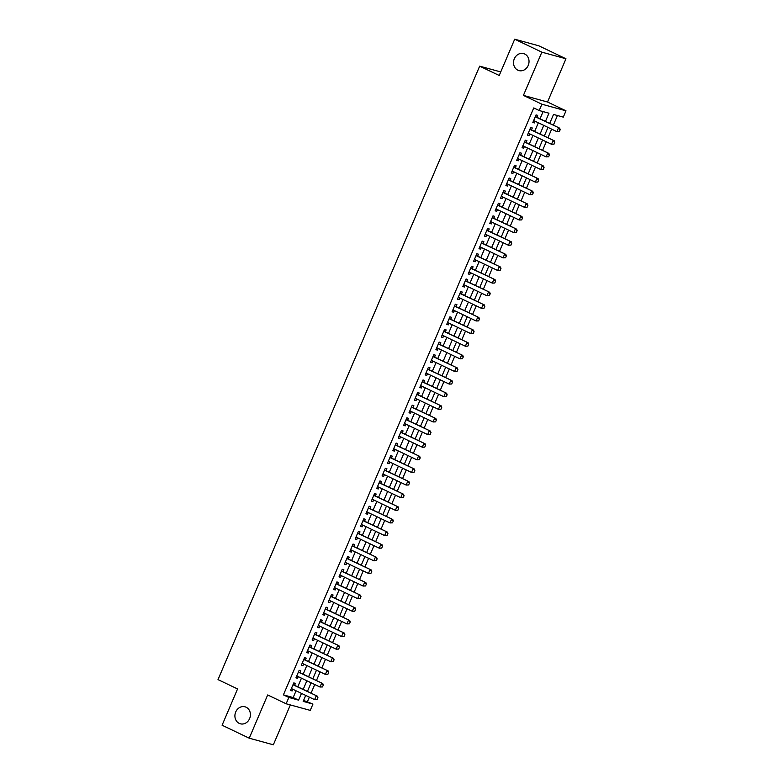 <?xml version="1.0" encoding="UTF-8"?>
<svg xmlns="http://www.w3.org/2000/svg" width="784" height="784" viewBox="0 0 784 784"><rect width="100%" height="100%" fill="white"/><g stroke="black" fill="none" stroke-linecap="round" stroke-linejoin="round"><path stroke-width="1.18" d="M246.107 707.217A8.81 7.673 105.3 0 1 249.861 717.977A8.81 7.673 105.3 0 1 240.335 723.799A8.81 7.673 105.3 0 1 239.218 723.377A8.81 7.673 105.3 0 1 235.465 712.617A8.81 7.673 105.3 0 1 244.99 706.805A8.81 7.673 105.3 0 1 246.107 707.217M524.721 54.008A8.81 7.673 105.3 0 1 528.475 64.768A8.81 7.673 105.3 0 1 518.949 70.589A8.81 7.673 105.3 0 1 517.832 70.168A8.81 7.673 105.3 0 1 514.079 59.408A8.81 7.673 105.3 0 1 523.604 53.596A8.81 7.673 105.3 0 1 524.721 54.008M303.594 700.406L312.943 704.071L310.248 710.382L286.14 703.777L288.835 697.466L298.606 700.141L301.487 693.379M500.741 71.932L479.671 66.16L218.011 679.601L237.562 688.94L222.088 725.229L249.234 738.195L273.342 744.8L290.354 704.924M479.671 66.16L499.222 75.489L514.706 39.2L538.804 45.805L565.96 58.771L541.852 52.165L523.418 95.393L541.881 104.213L565.989 110.818L563.294 117.13L553.524 114.454L549.702 123.411M523.418 95.393L547.526 102.008L565.96 58.771M547.526 102.008L565.989 110.818M307.514 701.484L309.366 697.143M311.062 693.154L314.747 684.52M316.442 680.532L320.127 671.898M321.832 667.909L325.517 659.275M327.212 655.287L330.897 646.653M332.592 642.664L336.277 634.031M337.982 630.042L341.667 621.408M343.363 617.42L347.047 608.786M348.753 604.797L352.437 596.163M354.133 592.175L357.818 583.541M359.513 579.552L363.198 570.919M364.903 566.93L368.588 558.296M370.283 554.308L373.968 545.674M375.673 541.685L379.348 533.051M381.053 529.063L384.738 520.429M386.434 516.44L390.118 507.807M391.824 503.818L395.508 495.184M397.204 491.196L400.889 482.562M402.584 478.573L406.269 469.939M407.974 465.951L411.659 457.317M413.354 453.328L417.039 444.695M418.744 440.706L422.419 432.072M424.124 428.084L427.809 419.45M429.505 415.461L433.189 406.827M434.895 402.839L438.579 394.205M440.275 390.216L443.96 381.583M445.655 377.594L449.34 368.96M451.045 364.972L454.73 356.338M456.425 352.349L460.11 343.715M461.815 339.727L465.5 331.093M467.195 327.104L470.88 318.471M472.576 314.482L476.26 305.848M477.966 301.86L481.65 293.226M483.346 289.237L487.031 280.603M488.726 276.615L492.411 267.981M494.116 263.992L497.801 255.359M499.496 251.37L503.181 242.736M504.886 238.748L508.571 230.114M510.266 226.125L513.951 217.491M515.647 213.503L519.331 204.869M521.037 200.88L524.721 192.247M526.417 188.258L530.102 179.624M531.797 175.636L535.482 167.002M537.187 163.013L540.872 154.379M542.567 150.391L546.252 141.757M547.957 137.768L551.642 129.135M553.337 125.146L557.444 115.522M514.706 39.2L541.852 52.165M294.588 685.294L295.411 683.354L293.784 682.913L290.55 690.488L292.177 690.929L292.883 689.273M299.968 672.672L300.791 670.732L299.165 670.291L295.931 677.866L297.567 678.307L298.273 676.651M305.358 660.05L306.181 658.109L304.545 657.668L301.321 665.244L302.947 665.685L303.653 664.028M310.738 647.427L311.562 645.487L309.935 645.046L306.701 652.621L308.328 653.062L309.033 651.406M316.119 634.805L316.942 632.864L315.315 632.423L312.091 639.999L313.718 640.44L314.423 638.784M321.509 622.182L322.332 620.242L320.705 619.801L317.471 627.376L319.098 627.817L319.803 626.161M326.889 609.56L327.712 607.62L326.085 607.179L322.851 614.754L324.478 615.195L325.193 613.539M332.269 596.938L333.092 594.997L331.465 594.556L328.241 602.132L329.868 602.573L330.574 600.916M337.659 584.315L338.482 582.375L336.855 581.934L333.621 589.509L335.248 589.95L335.954 588.294M343.039 571.693L343.862 569.752L342.236 569.311L339.002 576.887L340.638 577.328L341.344 575.672M348.429 559.07L349.252 557.13L347.616 556.689L344.392 564.264L346.018 564.705L346.724 563.049M353.809 546.448L354.633 544.508L353.006 544.067L349.772 551.642L351.399 552.083L352.104 550.427M359.19 533.826L360.013 531.885L358.386 531.444L355.162 539.02L356.789 539.461L357.494 537.804M364.58 521.203L365.403 519.263L363.776 518.822L360.542 526.397L362.169 526.838L362.874 525.182M369.96 508.581L370.783 506.64L369.156 506.199L365.922 513.775L367.549 514.216L368.264 512.56M375.34 495.958L376.173 494.018L374.536 493.577L371.312 501.152L372.939 501.593L373.645 499.937M380.73 483.336L381.553 481.396L379.926 480.955L376.692 488.53L378.319 488.971L379.025 487.315M386.11 470.714L386.933 468.773L385.307 468.332L382.073 475.908L383.709 476.349L384.415 474.692M391.5 458.091L392.323 456.151L390.687 455.71L387.463 463.285L389.089 463.726L389.795 462.07M396.88 445.469L397.704 443.528L396.077 443.087L392.843 450.663L394.47 451.104L395.185 449.448M402.261 432.846L403.084 430.906L401.457 430.465L398.233 438.04L399.86 438.481L400.565 436.825M407.651 420.224L408.474 418.284L406.847 417.843L403.613 425.418L405.24 425.859L405.945 424.203M413.031 407.602L413.854 405.661L412.227 405.22L408.993 412.796L410.63 413.237L411.335 411.58M418.411 394.979L419.244 393.039L417.607 392.598L414.383 400.173L416.01 400.614L416.716 398.958M423.801 382.357L424.624 380.416L422.997 379.975L419.763 387.551L421.39 387.992L422.096 386.336M429.181 369.734L430.004 367.794L428.378 367.353L425.144 374.928L426.78 375.369L427.486 373.713M434.571 357.112L435.394 355.172L433.758 354.731L430.534 362.306L432.16 362.747L432.866 361.091M439.951 344.49L440.775 342.549L439.148 342.108L435.914 349.684L437.541 350.125L438.256 348.468M445.332 331.867L446.155 329.927L444.528 329.486L441.304 337.061L442.931 337.502L443.636 335.846M450.722 319.245L451.545 317.304L449.918 316.863L446.684 324.439L448.311 324.88L449.016 323.224M456.102 306.622L456.925 304.682L455.298 304.241L452.064 311.816L453.701 312.257L454.406 310.601M461.482 294L462.315 292.06L460.678 291.619L457.454 299.194L459.081 299.635L459.787 297.979M466.872 281.378L467.695 279.437L466.068 278.996L462.834 286.572L464.461 287.013L465.167 285.356M472.252 268.755L473.075 266.815L471.449 266.374L468.215 273.949L469.851 274.39L470.557 272.734M477.642 256.133L478.465 254.192L476.829 253.751L473.605 261.327L475.231 261.768L475.937 260.112M483.022 243.51L483.846 241.57L482.219 241.129L478.985 248.704L480.612 249.145L481.327 247.489M488.403 230.888L489.226 228.948L487.599 228.507L484.375 236.082L486.002 236.523L486.707 234.867M493.793 218.266L494.616 216.325L492.989 215.884L489.755 223.46L491.382 223.901L492.087 222.244M499.173 205.643L499.996 203.703L498.369 203.262L495.135 210.837L496.772 211.278L497.477 209.622M504.563 193.021L505.386 191.08L503.749 190.639L500.525 198.215L502.152 198.656L502.858 197M509.943 180.398L510.766 178.458L509.139 178.017L505.905 185.592L507.532 186.033L508.238 184.377M515.323 167.776L516.146 165.836L514.52 165.395L511.295 172.97L512.922 173.411L513.628 171.755M520.713 155.154L521.536 153.213L519.91 152.772L516.676 160.348L518.302 160.789L519.008 159.132M526.093 142.531L526.917 140.591L525.29 140.15L522.056 147.725L523.683 148.166L524.398 146.51M531.474 129.909L532.297 127.968L530.67 127.527L527.446 135.103L529.073 135.544L529.778 133.888M545.468 121.393L548.957 113.2L539.186 110.524L533.757 107.927L283.406 694.869L293.177 697.554L296.058 690.792M297.763 686.804L301.448 678.17M303.143 674.181L306.828 665.547M308.524 661.559L312.208 652.925M313.914 648.936L317.598 640.303M319.294 636.314L322.979 627.68M324.684 623.692L328.359 615.058M330.064 611.069L333.749 602.435M335.444 598.447L339.129 589.813M340.834 585.824L344.519 577.191M346.214 573.202L349.899 564.568M351.595 560.58L355.279 551.946M356.985 547.957L360.669 539.323M362.365 535.335L366.05 526.701M367.755 522.712L371.44 514.079M373.135 510.09L376.82 501.456M378.515 497.468L382.2 488.834M383.905 484.845L387.59 476.211M389.285 472.223L392.97 463.589M394.666 459.6L398.35 450.967M400.056 446.978L403.74 438.344M405.436 434.356L409.121 425.722M410.826 421.733L414.511 413.099M416.206 409.111L419.891 400.477M421.586 396.488L425.271 387.855M426.976 383.866L430.661 375.232M432.356 371.244L436.041 362.61M437.737 358.621L441.421 349.987M443.127 345.999L446.811 337.365M448.507 333.376L452.192 324.743M453.897 320.754L457.582 312.12M459.277 308.132L462.962 299.498M464.657 295.509L468.342 286.875M470.047 282.887L473.732 274.253M475.427 270.264L479.112 261.631M480.817 257.642L484.492 249.008M486.198 245.02L489.882 236.386M491.578 232.397L495.263 223.763M496.968 219.775L500.653 211.141M502.348 207.152L506.033 198.519M507.728 194.53L511.413 185.896M513.118 181.908L516.803 173.274M518.498 169.285L522.183 160.651M523.888 156.663L527.563 148.029M529.269 144.04L532.953 135.407M534.649 131.418L538.334 122.784M540.039 118.796L543.106 111.593M536.864 117.286L537.687 115.346L536.06 114.905L532.826 122.48L534.453 122.921L535.158 121.265M286.14 703.777L267.677 694.957L249.234 738.195M283.406 694.869L288.835 697.466M539.186 110.524L541.881 104.213M305.721 695.408L303.173 701.396L312.943 704.071M547.996 127.4L544.312 136.034M542.616 140.022L538.931 148.656M537.236 152.645L533.551 161.279M531.846 165.267L528.161 173.901M526.466 177.89L522.781 186.523M521.076 190.512L517.391 199.146M515.696 203.134L512.011 211.768M510.315 215.757L506.631 224.391M504.925 228.379L501.241 237.013M499.545 241.002L495.86 249.635M494.155 253.624L490.48 262.258M488.775 266.246L485.09 274.88M483.395 278.869L479.71 287.503M478.005 291.491L474.32 300.125M472.625 304.114L468.94 312.747M467.244 316.736L463.56 325.37M461.854 329.358L458.17 337.992M456.474 341.981L452.789 350.615M451.084 354.603L447.409 363.237M445.704 367.226L442.019 375.859M440.324 379.848L436.639 388.482M434.934 392.47L431.249 401.104M429.554 405.093L425.869 413.727M424.173 417.715L420.489 426.349M418.783 430.338L415.099 438.971M413.403 442.96L409.718 451.594M408.013 455.582L404.328 464.216M402.633 468.205L398.948 476.839M397.253 480.827L393.568 489.461M391.863 493.45L388.178 502.083M386.483 506.072L382.798 514.706M381.102 518.694L377.418 527.328M375.712 531.317L372.028 539.951M370.332 543.939L366.647 552.573M364.942 556.562L361.257 565.195M359.562 569.184L355.877 577.818M354.182 581.806L350.497 590.44M348.792 594.429L345.107 603.063M343.412 607.051L339.727 615.685M338.031 619.674L334.347 628.307M332.641 632.296L328.957 640.93M327.261 644.918L323.576 653.552M321.871 657.541L318.186 666.175M316.491 670.163L312.806 678.797M311.111 682.786L307.426 691.419M303.192 689.401L306.877 680.757M308.573 676.778L312.257 668.135M313.963 664.156L317.638 655.512M319.343 651.533L323.028 642.89M324.723 638.911L328.408 630.267M330.113 626.289L333.798 617.645M335.493 613.666L339.178 605.023M340.873 601.044L344.558 592.4M346.263 588.421L349.948 579.778M351.644 575.799L355.328 567.155M357.034 563.177L360.718 554.533M362.414 550.554L366.099 541.911M367.794 537.932L371.479 529.288M373.184 525.309L376.869 516.666M378.564 512.687L382.249 504.043M383.944 500.065L387.629 491.421M389.334 487.442L393.019 478.799M394.715 474.82L398.399 466.176M400.105 462.197L403.789 453.554M405.485 449.575L409.17 440.931M410.865 436.953L414.55 428.309M416.255 424.33L419.94 415.687M421.635 411.708L425.32 403.064M427.015 399.085L430.7 390.442M432.405 386.463L436.09 377.819M437.786 373.841L441.47 365.197M443.176 361.218L446.86 352.575M448.556 348.596L452.241 339.952M453.936 335.973L457.621 327.33M459.326 323.351L463.011 314.707M464.706 310.729L468.391 302.085M470.096 298.106L473.771 289.463M475.476 285.484L479.161 276.84M480.857 272.861L484.541 264.218M486.247 260.239L489.931 251.595M491.627 247.617L495.312 238.973M497.007 234.994L500.692 226.351M502.397 222.372L506.082 213.728M507.777 209.749L511.462 201.106M513.167 197.127L516.842 188.483M518.547 184.505L522.232 175.861M523.928 171.882L527.612 163.239M529.318 159.26L533.002 150.616M534.698 146.637L538.383 137.994M540.078 134.015L543.763 125.371M293.177 697.554L298.606 700.141M532.944 122.206L534.453 122.921M527.563 134.828L529.073 135.544M522.173 147.451L523.683 148.166M516.793 160.073L518.302 160.789M511.403 172.696L512.922 173.411M506.023 185.318L507.532 186.033M500.643 197.94L502.152 198.656M495.253 210.563L496.772 211.278M489.873 223.185L491.382 223.901M484.492 235.808L486.002 236.523M479.102 248.43L480.612 249.145M473.722 261.052L475.231 261.768M468.332 273.675L469.851 274.39M462.952 286.297L464.461 287.013M457.572 298.92L459.081 299.635M452.182 311.542L453.701 312.257M446.802 324.164L448.311 324.88M441.421 336.787L442.931 337.502M436.031 349.409L437.541 350.125M430.651 362.032L432.16 362.747M425.261 374.654L426.78 375.369M419.881 387.276L421.39 387.992M414.501 399.899L416.01 400.614M409.111 412.521L410.63 413.237M403.731 425.144L405.24 425.859M398.35 437.766L399.86 438.481M392.96 450.388L394.47 451.104M387.58 463.011L389.089 463.726M382.19 475.633L383.709 476.349M376.81 488.256L378.319 488.971M371.43 500.878L372.939 501.593M366.04 513.5L367.549 514.216M360.66 526.123L362.169 526.838M355.279 538.745L356.789 539.461M349.889 551.368L351.399 552.083M344.509 563.99L346.018 564.705M339.119 576.612L340.638 577.328M333.739 589.235L335.248 589.95M328.359 601.857L329.868 602.573M322.969 614.48L324.478 615.195M317.589 627.102L319.098 627.817M312.199 639.724L313.718 640.44M306.818 652.347L308.328 653.062M301.438 664.969L302.947 665.685M296.048 677.592L297.567 678.307M290.668 690.214L292.177 690.929M559.384 131.555L560.197 129.664L559.384 131.555L556.885 131.643L533.649 120.55M535.266 116.757L559.678 128.174L560.197 129.664M535.394 116.463L535.482 116.551A1.372 1.196 -74.7 0 0 535.786 116.767L559.678 128.174M559.188 131.496L556.885 131.643L558.502 127.851L560.001 129.605M554.004 144.178L554.807 142.286L554.004 144.178L551.505 144.266L528.269 133.172M529.886 129.38L554.288 140.797L554.807 142.286M530.004 129.086L530.092 129.174A1.372 1.196 -74.7 0 0 530.396 129.389L554.288 140.797M553.808 144.119L551.505 144.266L553.122 140.473L554.611 142.227M548.624 156.8L549.427 154.909L548.624 156.8L546.115 156.888L522.879 145.795M524.496 142.002L548.908 153.419L549.427 154.909M524.623 141.708L524.712 141.796A1.372 1.196 -74.7 0 0 525.015 142.012L548.908 153.419M548.428 156.741L546.115 156.888L547.732 153.096L549.231 154.85M543.234 169.422L544.047 167.531L543.234 169.422L540.735 169.511L517.499 158.417M519.116 154.624L543.528 166.041L544.047 167.531M519.243 154.33L519.322 154.419A1.372 1.196 -74.7 0 0 519.625 154.634L543.528 166.041M543.038 169.364L540.735 169.511L542.352 165.718L543.851 167.472M537.853 182.045L538.657 180.153L537.853 182.045L535.354 182.133L512.119 171.039M513.726 167.247L538.138 178.664L538.657 180.153M513.853 166.953L513.941 167.041A1.372 1.196 -74.7 0 0 514.245 167.257L538.138 178.664M537.657 181.986L535.354 182.133L536.971 178.34L538.461 180.095M532.463 194.667L533.277 192.776L532.463 194.667L529.964 194.755L506.729 183.662M508.346 179.869L532.757 191.286L533.277 192.776M508.473 179.575L508.561 179.663A1.372 1.196 -74.7 0 0 508.865 179.879L532.757 191.286M532.267 194.608L529.964 194.755L531.581 190.963L533.081 192.717M527.083 207.29L527.887 205.398L527.083 207.29L524.584 207.378L501.348 196.284M502.965 192.492L527.367 203.909L527.887 205.398M503.083 192.198L503.171 192.286A1.372 1.196 -74.7 0 0 503.475 192.501L527.367 203.909M526.887 207.231L524.584 207.378L526.201 203.585L527.701 205.339M521.703 219.912L522.507 218.021L521.703 219.912L519.204 220L495.958 208.907M497.575 205.114L521.987 216.531L522.507 218.021M497.703 204.82L497.791 204.908A1.372 1.196 -74.7 0 0 498.095 205.124L521.987 216.531M521.507 219.853L519.204 220L520.811 216.208L522.311 217.962M516.313 232.534L517.126 230.643L516.313 232.534L513.814 232.623L490.578 221.529M492.195 217.736L516.607 229.153L517.126 230.643M492.323 217.442L492.401 217.531A1.372 1.196 -74.7 0 0 492.705 217.746L516.607 229.153M516.117 232.476L513.814 232.623L515.431 228.83L516.93 230.584M510.933 245.157L511.736 243.265L510.933 245.157L508.434 245.245L485.198 234.151M486.815 230.359L511.217 241.776L511.736 243.265M486.933 230.065L487.021 230.153A1.372 1.196 -74.7 0 0 487.325 230.369L511.217 241.776M510.737 245.098L508.434 245.245L510.051 241.452L511.54 243.207M505.553 257.779L506.356 255.888L505.553 257.779L503.044 257.867L479.808 246.774M481.425 242.981L505.837 254.398L506.356 255.888M481.552 242.687L481.641 242.775A1.372 1.196 -74.7 0 0 481.944 242.991L505.837 254.398M505.357 257.72L503.044 257.867L504.661 254.075L506.16 255.829M500.163 270.402L500.976 268.51L500.163 270.402L497.664 270.49L474.428 259.396M476.045 255.604L500.457 267.021L500.976 268.51M476.172 255.31L476.251 255.398A1.372 1.196 -74.7 0 0 476.554 255.613L500.457 267.021M499.967 270.343L497.664 270.49L499.281 266.697L500.78 268.451M494.782 283.024L495.586 281.133L494.782 283.024L492.283 283.112L469.048 272.019M470.655 268.226L495.067 279.643L495.586 281.133M470.782 267.932L470.87 268.02A1.372 1.196 -74.7 0 0 471.174 268.236L495.067 279.643M494.586 282.965L492.283 283.112L493.9 279.32L495.39 281.074M489.392 295.646L490.206 293.755L489.392 295.646L486.893 295.735L463.658 284.641M465.275 280.848L489.686 292.265L490.206 293.755M465.402 280.554L465.49 280.643A1.372 1.196 -74.7 0 0 465.794 280.858L489.686 292.265M489.196 295.588L486.893 295.735L488.51 291.942L490.01 293.696M484.012 308.269L484.816 306.377L484.012 308.269L481.513 308.357L458.277 297.263M459.894 293.471L484.296 304.888L484.816 306.377M460.012 293.177L460.1 293.265A1.372 1.196 -74.7 0 0 460.404 293.481L484.296 304.888M483.816 308.21L481.513 308.357L483.13 304.564L484.62 306.319M478.632 320.891L479.436 319L478.632 320.891L476.133 320.979L452.887 309.886M454.504 306.093L478.916 317.51L479.436 319M454.632 305.799L454.72 305.887A1.372 1.196 -74.7 0 0 455.024 306.103L478.916 317.51M478.436 320.832L476.133 320.979L477.74 317.187L479.24 318.941M473.242 333.514L474.055 331.622L473.242 333.514L470.743 333.602L447.507 322.508M449.124 318.716L473.536 330.133L474.055 331.622M449.252 318.422L449.33 318.51A1.372 1.196 -74.7 0 0 449.634 318.725L473.536 330.133M473.046 333.455L470.743 333.602L472.36 329.809L473.859 331.563M467.862 346.136L468.665 344.245L467.862 346.136L465.363 346.224L442.127 335.131M443.734 331.338L468.146 342.755L468.665 344.245M443.862 331.044L443.95 331.132A1.372 1.196 -74.7 0 0 444.254 331.348L468.146 342.755M467.666 346.077L465.363 346.224L466.98 342.432L468.469 344.186M462.482 358.758L463.285 356.867L462.482 358.758L459.973 358.847L436.737 347.753M438.354 343.96L462.766 355.377L463.285 356.867M438.481 343.666L438.57 343.755A1.372 1.196 -74.7 0 0 438.873 343.97L462.766 355.377M462.286 358.7L459.973 358.847L461.59 355.054L463.089 356.808M457.092 371.381L457.905 369.489L457.092 371.381L454.593 371.469L431.357 360.375M432.974 356.583L457.386 368L457.905 369.489M433.101 356.289L433.18 356.377A1.372 1.196 -74.7 0 0 433.483 356.593L457.386 368M456.896 371.322L454.593 371.469L456.21 367.676L457.709 369.431M451.711 384.003L452.515 382.112L451.711 384.003L449.212 384.091L425.977 372.998M427.584 369.205L451.996 380.622L452.515 382.112M427.711 368.911L427.799 368.999A1.372 1.196 -74.7 0 0 428.103 369.215L451.996 380.622M451.515 383.944L449.212 384.091L450.82 380.299L452.319 382.053M446.321 396.626L447.135 394.734L446.321 396.626L443.822 396.714L420.587 385.62M422.204 381.828L446.615 393.245L447.135 394.734M422.331 381.534L422.419 381.622A1.372 1.196 -74.7 0 0 422.723 381.837L446.615 393.245M446.125 396.567L443.822 396.714L445.439 392.921L446.939 394.675M440.941 409.248L441.745 407.357L440.941 409.248L438.442 409.336L415.206 398.243M416.823 394.45L441.225 405.867L441.745 407.357M416.941 394.156L417.029 394.244A1.372 1.196 -74.7 0 0 417.333 394.46L441.225 405.867M440.745 409.189L438.442 409.336L440.059 405.544L441.549 407.298M435.561 421.87L436.365 419.979L435.561 421.87L433.062 421.959L409.816 410.865M411.433 407.072L435.845 418.489L436.365 419.979M411.561 406.778L411.649 406.867A1.372 1.196 -74.7 0 0 411.953 407.082L435.845 418.489M435.365 421.812L433.062 421.959L434.669 418.166L436.169 419.92M430.171 434.493L430.984 432.601L430.171 434.493L427.672 434.581L404.436 423.487M406.053 419.695L430.465 431.112L430.984 432.601M406.181 419.401L406.259 419.489A1.372 1.196 -74.7 0 0 406.563 419.705L430.465 431.112M429.975 434.434L427.672 434.581L429.289 430.788L430.788 432.543M424.791 447.115L425.594 445.224L424.791 447.115L422.292 447.203L399.056 436.11M400.663 432.317L425.075 443.734L425.594 445.224M400.791 432.023L400.879 432.111A1.372 1.196 -74.7 0 0 401.183 432.327L425.075 443.734M424.595 447.056L422.292 447.203L423.909 443.411L425.398 445.165M419.401 459.738L420.214 457.846L419.401 459.738L416.902 459.826L393.666 448.732M395.283 444.94L419.695 456.357L420.214 457.846M395.41 444.646L395.499 444.734A1.372 1.196 -74.7 0 0 395.802 444.949L419.695 456.357M419.215 459.679L416.902 459.826L418.519 456.033L420.018 457.787M414.021 472.36L414.834 470.469L414.021 472.36L411.522 472.448L388.286 461.355M389.903 457.562L414.315 468.979L414.834 470.469M390.03 457.268L390.109 457.356A1.372 1.196 -74.7 0 0 390.412 457.572L414.315 468.979M413.825 472.301L411.522 472.448L413.139 468.656L414.638 470.41M408.64 484.982L409.444 483.091L408.64 484.982L406.141 485.071L382.906 473.977M384.513 470.184L408.925 481.601L409.444 483.091M384.64 469.89L384.728 469.979A1.372 1.196 -74.7 0 0 385.032 470.194L408.925 481.601M408.444 484.924L406.141 485.071L407.749 481.278L409.248 483.032M403.25 497.605L404.064 495.713L403.25 497.605L400.751 497.693L377.516 486.599M379.133 482.807L403.544 494.224L404.064 495.713M379.26 482.513L379.348 482.601A1.372 1.196 -74.7 0 0 379.652 482.817L403.544 494.224M403.054 497.546L400.751 497.693L402.368 493.9L403.868 495.655M397.87 510.227L398.674 508.336L397.87 510.227L395.371 510.315L372.135 499.222M373.752 495.429L398.154 506.846L398.674 508.336M373.87 495.135L373.958 495.223A1.372 1.196 -74.7 0 0 374.262 495.439L398.154 506.846M397.674 510.168L395.371 510.315L396.988 506.523L398.478 508.277M392.49 522.85L393.294 520.958L392.49 522.85L389.991 522.938L366.745 511.844M368.362 508.052L392.774 519.469L393.294 520.958M368.49 507.758L368.578 507.846A1.372 1.196 -74.7 0 0 368.882 508.061L392.774 519.469M392.294 522.791L389.991 522.938L391.598 519.145L393.098 520.899M387.1 535.472L387.913 533.581L387.1 535.472L384.601 535.56L361.365 524.467M362.982 520.674L387.394 532.091L387.913 533.581M363.11 520.38L363.188 520.468A1.372 1.196 -74.7 0 0 363.492 520.684L387.394 532.091M386.904 535.413L384.601 535.56L386.218 531.768L387.717 533.522M381.72 548.094L382.523 546.203L381.72 548.094L379.221 548.183L355.985 537.089M357.592 533.296L382.004 544.713L382.523 546.203M357.72 533.002L357.808 533.091A1.372 1.196 -74.7 0 0 358.112 533.306L382.004 544.713M381.524 548.036L379.221 548.183L380.838 544.39L382.327 546.144M376.33 560.717L377.143 558.825L376.33 560.717L373.831 560.805L350.595 549.711M352.212 545.919L376.624 557.336L377.143 558.825M352.339 545.625L352.428 545.713A1.372 1.196 -74.7 0 0 352.731 545.929L376.624 557.336M376.144 560.658L373.831 560.805L375.448 557.012L376.947 558.767M370.95 573.339L371.753 571.448L370.95 573.339L368.451 573.427L345.215 562.334M346.832 558.541L371.234 569.958L371.753 571.448M346.959 558.247L347.038 558.335A1.372 1.196 -74.7 0 0 347.341 558.551L371.234 569.958M370.754 573.28L368.451 573.427L370.068 569.635L371.567 571.389M365.569 585.962L366.373 584.07L365.569 585.962L363.07 586.05L339.825 574.956M341.442 571.164L365.854 582.581L366.373 584.07M341.569 570.87L341.657 570.958A1.372 1.196 -74.7 0 0 341.961 571.173L365.854 582.581M365.373 585.903L363.07 586.05L364.678 582.257L366.177 584.011M360.179 598.584L360.993 596.693L360.179 598.584L357.68 598.672L334.445 587.579M336.062 583.786L360.473 595.203L360.993 596.693M336.189 583.492L336.277 583.58A1.372 1.196 -74.7 0 0 336.581 583.796L360.473 595.203M359.983 598.525L357.68 598.672L359.297 594.88L360.797 596.634M354.799 611.206L355.603 609.315L354.799 611.206L352.3 611.295L329.064 600.201M330.681 596.408L355.083 607.825L355.603 609.315M330.799 596.114L330.887 596.203A1.372 1.196 -74.7 0 0 331.191 596.418L355.083 607.825M354.603 611.148L352.3 611.295L353.917 607.502L355.407 609.256M349.419 623.829L350.223 621.937L349.419 623.829L346.91 623.917L323.674 612.823M325.291 609.031L349.703 620.448L350.223 621.937M325.419 608.737L325.507 608.825A1.372 1.196 -74.7 0 0 325.811 609.041L349.703 620.448M349.223 623.77L346.91 623.917L348.527 620.124L350.027 621.879M344.029 636.451L344.842 634.56L344.029 636.451L341.53 636.539L318.294 625.446M319.911 621.653L344.323 633.07L344.842 634.56M320.039 621.359L320.117 621.447A1.372 1.196 -74.7 0 0 320.421 621.663L344.323 633.07M343.833 636.392L341.53 636.539L343.147 632.747L344.646 634.501M338.649 649.074L339.452 647.182L338.649 649.074L336.15 649.162L312.914 638.068M314.521 634.276L338.933 645.693L339.452 647.182M314.649 633.982L314.737 634.07A1.372 1.196 -74.7 0 0 315.041 634.285L338.933 645.693M338.453 649.015L336.15 649.162L337.767 645.369L339.256 647.123M333.259 661.696L334.072 659.805L333.259 661.696L330.76 661.784L307.524 650.691M309.141 646.898L333.553 658.315L334.072 659.805M309.268 646.604L309.357 646.692A1.372 1.196 -74.7 0 0 309.66 646.908L333.553 658.315M333.063 661.637L330.76 661.784L332.377 657.992L333.876 659.746M327.879 674.318L328.682 672.427L327.879 674.318L325.38 674.407L302.144 663.313M303.761 659.52L328.163 670.937L328.682 672.427M303.878 659.226L303.967 659.315A1.372 1.196 -74.7 0 0 304.27 659.53L328.163 670.937M327.683 674.26L325.38 674.407L326.997 670.614L328.496 672.368M322.498 686.941L323.302 685.049L322.498 686.941L319.999 687.029L296.754 675.935M298.371 672.143L322.783 683.56L323.302 685.049M298.498 671.849L298.586 671.937A1.372 1.196 -74.7 0 0 298.89 672.153L322.783 683.56M322.302 686.882L319.999 687.029L321.607 683.236L323.106 684.991M317.108 699.563L317.922 697.672L317.108 699.563L314.609 699.651L291.374 688.558M292.991 684.765L317.402 696.182L317.922 697.672M293.118 684.471L293.196 684.559A1.372 1.196 -74.7 0 0 293.5 684.775L317.402 696.182M316.912 699.504L314.609 699.651L316.226 695.859L317.726 697.613"/></g></svg>
